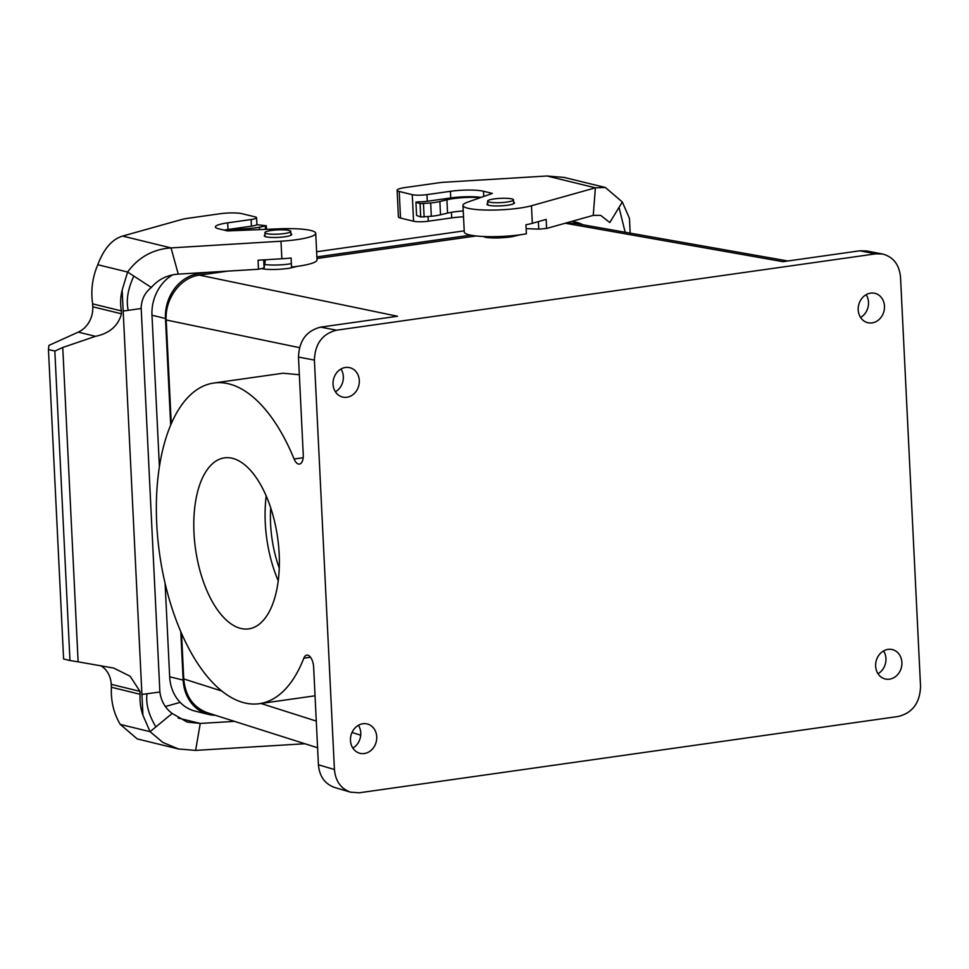 <?xml version="1.0" encoding="UTF-8"?>
<svg xmlns="http://www.w3.org/2000/svg" width="969" height="969" viewBox="0 0 969 969"><rect width="100%" height="100%" fill="white"/><g stroke="black" fill="none" stroke-linecap="round" stroke-linejoin="round"><path stroke-width="1.45" d="M172.155 713.463L187.235 722.099L200.244 723.443L195.617 750.394L178.502 748.976L162.889 742.448L150.086 731.692L172.155 713.463C165.166 708.145 161.084 700.999 159.885 692.011L141.195 308.505L128.247 310.334C125.97 300.426 127.835 289.004 133.843 276.092L151.321 287.466C144.841 292.565 141.438 299.53 141.123 308.336M159.885 692.011L141.91 694.434L122.155 290.155C120.471 296.599 120.204 303.515 121.343 310.892L121.488 313.811C118.182 325.911 109.509 333.409 95.471 336.328L62.755 347.483L54.833 351.057L48.45 349.506L48.922 345.4L78.271 332.125A24.286 20.93 103.7 0 0 92.77 306.798L92.636 303.878L121.343 310.892M122.615 236.073L171.041 247.907L280.998 241.208A37.791 6.238 -2.8 0 0 315.724 233.275A37.791 6.238 -2.8 0 0 279.569 228.805L227.424 230.925L218.558 228.757A24.286 4.009 177.2 0 1 215.397 226.952A24.286 4.009 177.2 0 1 227.679 222.846L251.128 219.527A10.792 1.781 -2.8 0 0 256.579 217.698A10.792 1.781 -2.8 0 0 255.174 216.899L242.141 213.713A16.194 2.677 -2.8 0 0 220.084 213.749L187.114 218.413A16.194 2.677 -2.8 0 0 181.918 219.442L122.615 236.073C112.053 239.282 103.78 248.839 97.796 264.743C92.406 277.376 90.686 290.421 92.636 303.878M224.154 230.125A24.286 4.009 177.2 0 1 228.006 229.483L251.443 226.165A10.792 1.781 -2.8 0 0 256.712 224.699L266.318 225.753L266.487 229.338M265.421 259.765L264.089 268.013L258.493 269.249L258.045 260.213L281.846 258.759A37.791 6.238 -2.8 0 0 291.088 258.008L291.536 267.044A37.791 6.238 -2.8 0 0 317.02 259.862L315.724 233.275M141.91 694.434L142.952 715.34C140.626 708.533 139.669 701.508 140.093 694.276L139.96 691.357L130.137 676.241L113.724 668.077L78.126 661.839L62.755 347.483M78.126 661.839L69.974 660.531L54.833 351.057M69.974 660.531L63.591 658.968L48.45 349.506M264.997 234.995A13.76 2.277 -2.8 0 0 264.246 235.685A13.76 2.277 -2.8 0 0 264.234 235.794A13.76 2.277 -2.8 0 0 278.091 237.393A13.76 2.277 -2.8 0 0 291.73 234.45A13.76 2.277 -2.8 0 0 290.882 233.723M97.796 264.743L127.605 272.023C138.494 257.233 152.969 249.19 171.041 247.907L178.272 274.13L258.493 269.249M263.689 259.862L264.089 268.013M133.843 276.092L127.605 272.023L122.155 290.155M123.16 311.061L128.247 310.334M178.272 274.13C167.395 274.869 158.407 279.314 151.321 287.466M100.691 665.655A24.286 20.93 -76.3 0 1 111.241 684.344L111.387 687.263C110.793 701.205 113.761 713.584 120.277 724.4L137.186 738.887M234.51 721.36L200.244 723.443L178.126 718.041M165.299 706.534L180.173 702.368M195.617 750.394L304.908 743.744M140.093 694.276L111.387 687.263M142.952 715.34L150.086 731.692L120.277 724.4M155.888 726.883C148.657 714.819 145.689 703.76 146.997 693.719M226.807 230.767A24.286 4.009 177.2 0 1 238.604 229.29L249.287 228.49A21.597 3.573 -2.8 0 0 259.438 227.23L266.318 225.753M494.166 198.924A12.96 2.144 -2.8 0 0 487.613 201.116A12.96 2.144 -2.8 0 0 506.944 202.049A12.96 2.144 -2.8 0 0 513.497 199.856A12.96 2.144 -2.8 0 0 494.166 198.924M271.441 230.465A12.96 2.144 -2.8 0 0 264.888 232.657A12.96 2.144 -2.8 0 0 284.22 233.577A12.96 2.144 -2.8 0 0 290.773 231.385A12.96 2.144 -2.8 0 0 271.441 230.465M303.83 658.169A161.944 77.714 81.9 0 1 259.28 703.7A161.944 77.714 81.9 0 1 159.643 554.256A161.944 77.714 81.9 0 1 213.883 383.021A161.944 77.714 81.9 0 1 294.091 459.015A10.792 5.184 -98.1 0 0 299.433 464.09A10.792 5.184 -98.1 0 0 303.249 454.691L298.476 357.052C299.106 340.725 306.483 330.756 320.618 327.134L336.546 330.187L875.782 253.842L882.493 253.999C893.236 256.833 899.244 264.537 900.528 277.122L920.55 686.536C919.92 702.864 912.544 712.833 898.408 716.454L359.172 792.799L350.524 792.17L334.511 787.422C324.857 783.945 319.491 776.399 318.413 764.771L313.641 667.132A10.792 5.184 -98.1 0 0 306.798 655.141A10.792 5.184 -98.1 0 0 303.83 658.169L310.492 657.224M213.883 383.021L283.069 373.222L299.336 374.737M858.219 309.874A15.116 13.021 103.7 0 0 867.764 322.701A15.116 13.021 103.7 0 0 883.994 311.097A15.116 13.021 103.7 0 0 874.934 293.328A15.116 13.021 103.7 0 0 870.622 293.123A15.116 13.021 103.7 0 0 858.219 309.874M875.637 666.139A15.116 13.021 103.7 0 0 885.181 678.966A15.116 13.021 103.7 0 0 901.424 667.362A15.116 13.021 103.7 0 0 892.352 649.593A15.116 13.021 103.7 0 0 888.04 649.387A15.116 13.021 103.7 0 0 875.637 666.139M336.546 330.187C322.411 333.808 315.022 343.777 314.404 360.105L334.426 769.519C335.504 781.147 340.87 788.693 350.524 792.17M333.045 384.221A15.116 13.021 103.7 0 0 342.59 397.048A15.116 13.021 103.7 0 0 346.902 397.254A15.116 13.021 103.7 0 0 359.245 382.985A15.116 13.021 103.7 0 0 349.761 367.687A15.116 13.021 103.7 0 0 333.045 384.221M350.475 740.486A15.116 13.021 103.7 0 0 360.02 753.313A15.116 13.021 103.7 0 0 364.332 753.519A15.116 13.021 103.7 0 0 376.675 739.25A15.116 13.021 103.7 0 0 367.19 723.952A15.116 13.021 103.7 0 0 350.475 740.486M875.782 253.842L859.854 250.801L782.964 261.678L565.642 223.294L575.295 223.439L787.845 260.988M299.469 347.641L166.196 319.988C164.766 298.731 180.585 277.352 199.396 275.135L227.872 271.114M316.948 258.493L476.142 235.964M526.131 228.878L527.657 228.672M564.406 223.464L565.642 223.294M199.396 275.135L397.508 316.257L320.618 327.134M520.171 234.789L511.535 236.824C501.021 238.132 492.458 238.313 485.832 237.369A18.895 3.125 177.2 0 1 483.713 236.521M297.447 266.33L288.81 268.365C278.297 269.661 269.733 269.842 263.108 268.91A18.895 3.125 177.2 0 1 261.836 268.51M883.571 650.938A15.116 13.021 -76.3 0 1 878.011 673.721M352.837 748.068A15.116 13.021 103.7 0 0 358.397 725.284M335.407 391.803A15.116 13.021 103.7 0 0 340.979 369.019M866.141 294.673A15.116 13.021 -76.3 0 1 860.581 317.457M279.169 553.759A86.362 41.449 -98.1 0 0 224.481 457.852A86.362 41.449 -98.1 0 0 195.544 549.169A86.362 41.449 -98.1 0 0 248.694 628.881A86.362 41.449 -98.1 0 0 279.169 553.759M859.854 250.801L866.565 250.947L882.493 253.999M166.196 319.988L171.271 423.828M181.53 633.496L183.747 678.93L221.647 690.982M317.578 747.777L207.33 712.724C193.182 707.346 185.321 696.081 183.747 678.93M278.224 580.722A86.362 41.449 81.9 0 1 265.276 522.872A86.362 41.449 81.9 0 1 266.221 495.91M270.726 507.792A75.57 36.265 -98.1 0 0 279.254 568.052M172.639 274.845A40.48 34.884 103.7 0 0 151.988 315.216L159.413 466.925M165.105 583.495L169.672 676.798A40.48 34.884 103.7 0 0 195.241 711.149L208.71 714.444A40.48 34.884 103.7 0 0 215.433 715.292M208.105 272.313L198.681 273.646A40.48 34.884 103.7 0 0 165.469 318.51L170.689 425.209M180.791 631.788L183.153 680.093A40.48 34.884 103.7 0 0 208.71 714.444M464.212 230.852L316.621 251.746M470.631 235.152L316.875 256.918M583.059 224.82A40.48 34.884 103.7 0 0 576.458 222.349A40.48 34.884 103.7 0 0 571.226 221.55M291.366 263.629A18.895 3.125 177.2 0 1 288.605 264.077A18.895 3.125 177.2 0 1 264.973 264.513M481.121 197.385A24.286 4.009 -2.8 0 0 450.73 197.955L427.293 201.273A10.792 1.781 177.2 0 1 418.293 201.831L415.931 202.158L416.585 215.457L420.728 216.959L420.074 203.66L415.931 202.158M532.32 223.306L531.46 205.755L595.39 187.829L605.395 187.501L622.304 201.988L609.816 222.555L600.647 215.348L593.246 215.372L595.39 187.829L546.964 175.995L444.965 182.196A16.194 2.677 -2.8 0 0 438.267 182.862L405.308 187.526A16.194 2.677 -2.8 0 0 397.108 190.263A16.194 2.677 -2.8 0 0 399.216 191.474L412.261 194.66A10.792 1.781 -2.8 0 0 426.966 194.624L450.403 191.305A24.286 4.009 177.2 0 1 483.483 191.244L492.361 193.412L467.518 202.194A37.791 6.238 177.2 0 0 462.964 205.44L464.272 232.027A37.791 6.238 -2.8 0 0 486.256 236.606A37.791 6.238 -2.8 0 0 526.373 233.795L525.937 224.76A37.791 6.238 -2.8 0 0 532.32 223.306L546.165 219.418L546.601 228.454L538.74 229.132L526.119 228.599M630.177 233.141L629.462 218.328L622.304 201.988M487.734 203.454A13.76 2.277 -2.8 0 0 486.959 204.265A13.76 2.277 -2.8 0 0 488.751 205.283A13.76 2.277 -2.8 0 0 504.268 205.622A13.76 2.277 -2.8 0 0 514.454 202.921A13.76 2.277 -2.8 0 0 513.606 202.194M531.46 205.755A37.791 6.238 177.2 0 1 489.369 210.091A37.791 6.238 177.2 0 1 462.964 205.44M593.246 215.372L546.601 228.454M397.108 190.263L398.416 216.85A16.194 2.677 -2.8 0 0 400.524 218.061L413.557 221.247A10.792 1.781 -2.8 0 0 428.262 221.211L451.711 217.892A24.286 4.009 177.2 0 1 463.521 216.814M546.964 175.995L564.091 177.412L605.407 187.501M538.74 229.132L538.364 221.61M619.021 207.402L625.175 232.257M480.358 197.652A24.286 4.009 -2.8 0 0 446.903 199.808L439.878 201.504A21.597 3.573 177.2 0 1 430.684 202.993L420.074 203.66M463.243 210.963A24.286 4.009 -2.8 0 0 447.545 213.095L440.52 214.791A21.597 3.573 177.2 0 1 431.326 216.281L420.728 216.959M227.679 222.846L228.006 229.483M251.128 219.527L251.443 226.165M280.998 241.208L281.846 258.759M92.77 306.798L121.488 313.811M95.471 336.328L78.271 332.125M139.96 691.357L111.241 684.344M265.336 226.14L265.494 229.374M259.438 227.23L259.559 229.617M238.604 229.29L238.665 230.465M249.287 228.49L249.36 230.028M303.164 457.731L294.091 459.015M314.404 360.105L298.476 357.052M318.413 764.771L334.426 769.519M260.915 703.47L316.269 721.069M352.026 732.443L360.71 735.205M165.469 318.51L151.988 315.216M183.153 680.093L169.672 676.798M196.186 273.04L198.681 273.646M450.73 197.955L450.403 191.305M427.293 201.273L426.966 194.624M483.737 196.465L483.483 191.244M451.711 217.892L451.433 212.308M428.262 221.211L428.044 216.632M413.557 221.247L412.261 194.66M400.524 218.061L399.216 191.474M424.131 217.056L423.477 203.756M431.326 216.281L430.684 202.993M447.545 213.095L446.903 199.808M440.52 214.791L439.878 201.504M256.579 217.698L256.93 224.675M137.186 738.899L178.49 748.989M259.28 703.7L315.034 695.803M576.458 222.349L572.134 221.295M264.888 232.657L265.082 236.521M290.773 231.385L290.954 235.261M487.613 201.116L487.807 204.992M513.497 199.856L513.691 203.732"/></g></svg>
